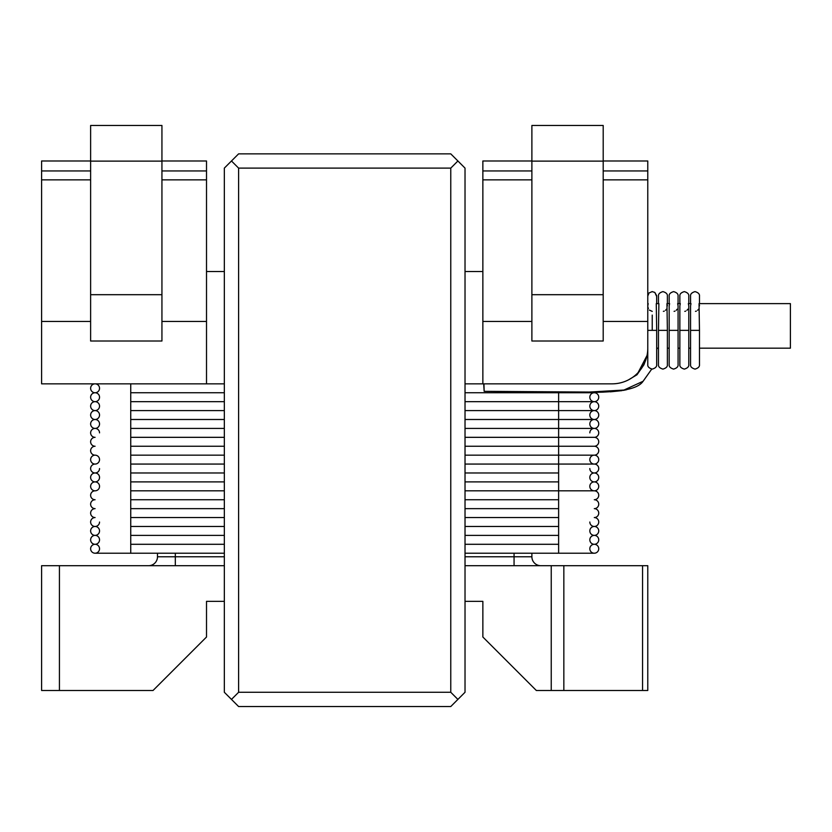<?xml version="1.0" encoding="UTF-8"?>
<svg xmlns="http://www.w3.org/2000/svg" width="832" height="832" viewBox="0 0 832 832"><rect width="100%" height="100%" fill="white"/><g stroke="black" fill="none" stroke-linecap="round" stroke-linejoin="round"><path stroke-width="1.25" d="M690.986 303.618L690.56 305.885L690.986 303.618L688.345 303.618L688.782 305.885L688.511 304.086M647.774 306.01L648.201 303.618M669.594 303.618L669.167 305.885L669.594 303.618L666.952 303.618L667.378 330.356L658.466 330.356L658.892 303.618L656.261 303.618L656.687 330.356L647.774 330.356M680.295 303.618L679.858 305.885L680.295 303.618L677.654 303.618L678.08 305.885L677.82 304.086M699.473 364.634L699.473 364.655C699.712 366.662 698.225 368.15 695.022 369.106C691.808 368.15 690.321 366.662 690.56 364.655L690.56 330.356L699.473 330.356L699.046 303.618L699.473 305.885L699.046 303.618L790.4 303.618L790.4 348.182L699.473 348.182M690.56 348.182L688.782 348.182M679.858 348.182L678.08 348.182M669.167 348.182L667.378 348.182M658.466 348.182L656.687 348.182M613.028 383.833L612.113 383.843A35.662 35.662 0 0 0 647.774 348.182L647.774 179.858L603.2 179.858M647.806 306.602L648.346 308.547M649.386 310.097L652.226 311.386M647.858 304.803L647.774 305.76M647.774 170.955L647.774 179.858M603.2 160.982L647.774 160.982L647.774 170.945L603.2 170.945M677.654 303.618L678.038 305.146M688.355 303.628L688.74 305.146M615.368 383.687L614.016 383.791M624.884 381.482L625.456 381.254M41.6 170.955L41.6 160.982L90.626 160.982M90.626 170.945L41.6 170.945L41.6 321.443L90.626 321.443M224.338 383.843L41.6 383.843L41.6 321.443M161.938 160.982L206.513 160.982L206.513 179.858L161.938 179.858M482.862 170.955L482.862 160.982L531.887 160.982M224.338 565.698L41.6 565.698L41.6 690.498L153.026 690.498L206.513 637.01L206.513 601.349L224.338 601.349L206.513 601.349M206.513 383.843L206.513 179.858M206.513 170.955L161.938 170.945M551.242 690.498L551.242 565.698L647.774 565.698L647.774 690.498L536.338 690.498L482.862 637.01L482.862 601.349L465.026 601.349L482.862 601.349M551.242 565.698L465.026 565.698M531.887 553.218L531.887 556.774A8.913 8.913 0 0 0 540.8 565.698M224.338 556.774L157.487 556.774A8.913 8.913 0 0 1 148.574 565.698M157.487 556.774L157.487 553.218M531.887 170.945L482.862 170.945L482.862 383.843L465.026 383.843M482.862 383.843L612.113 383.843M482.862 271.523L465.026 271.523M224.338 271.523L206.513 271.523M531.887 161.117L531.887 341.016L603.2 341.016L603.2 125.466L531.887 125.466L531.887 161.117L603.2 161.117M603.2 321.443L647.774 321.443M482.862 321.443L531.887 321.443M161.938 321.443L206.513 321.443M161.938 294.694L161.938 341.016L90.626 341.016L90.626 161.117L161.938 161.117L161.938 294.694L90.626 294.694M161.938 161.117L161.938 125.466L90.626 125.466L90.626 161.117M483.694 383.843L484.151 391.331L483.964 383.843M643.053 381.285C635.648 392.694 601.723 393.089 560.154 392.111L484.151 391.331L589.181 392.059L623.958 390.052L643.063 381.285L651.737 369.086L643.178 381.17M695.479 311.355L696.384 311.116M697.632 310.315L698.547 309.202M699.473 305.885L699.431 305.146M684.788 311.355L685.682 311.116M686.941 310.315L687.856 309.202M674.086 311.355L674.991 311.116M676.239 310.315L677.154 309.202M663.385 311.355L664.29 311.116M665.548 310.315L666.453 309.202M667.378 305.885L667.295 304.824M238.607 168.116L231.473 160.982L224.338 168.116L224.338 692.276L238.607 706.534L450.767 706.534L465.026 692.276L465.026 168.116L457.902 160.982L450.767 168.116L238.607 168.116L238.607 692.276L450.767 692.276L450.767 168.116M450.767 692.276L457.902 699.41M231.473 699.41L238.607 692.276M457.902 160.982L450.767 153.858L238.607 153.858L231.473 160.982M603.314 392.142L596.274 392.288A4.462 4.462 0 0 1 594.287 392.756A4.462 4.462 0 0 1 598.738 397.218A4.462 4.462 0 0 1 594.287 401.669A4.462 4.462 0 0 1 589.826 397.218A4.462 4.462 0 0 1 594.287 392.756A4.462 4.462 0 0 0 596.274 392.288A4.462 4.462 0 0 1 592.363 392.319M95.087 383.843A4.462 4.462 0 0 0 90.626 388.294A4.462 4.462 0 0 0 95.087 392.756A4.462 4.462 0 0 0 99.538 388.294A4.462 4.462 0 0 0 95.087 383.843A4.462 4.462 0 0 0 90.626 388.294A4.462 4.462 0 0 0 95.087 392.756A4.462 4.462 0 0 0 99.538 388.294A4.462 4.462 0 0 0 95.087 383.843A4.462 4.462 0 0 0 90.626 388.294A4.462 4.462 0 0 0 95.087 392.756A4.462 4.462 0 0 0 90.626 397.218A4.462 4.462 0 0 0 95.087 401.669A4.462 4.462 0 0 0 99.538 397.218A4.462 4.462 0 0 0 95.087 392.756A4.462 4.462 0 0 0 90.626 397.218A4.462 4.462 0 0 0 95.087 401.669A4.462 4.462 0 0 0 90.626 406.13A4.462 4.462 0 0 0 95.087 410.582A4.462 4.462 0 0 0 99.538 406.13A4.462 4.462 0 0 0 95.087 401.669A4.462 4.462 0 0 0 90.626 406.13A4.462 4.462 0 0 0 95.087 410.582A4.462 4.462 0 0 0 90.626 415.043A4.462 4.462 0 0 0 95.087 419.494A4.462 4.462 0 0 0 99.538 415.043A4.462 4.462 0 0 0 95.087 410.582A4.462 4.462 0 0 0 90.626 415.043A4.462 4.462 0 0 0 95.087 419.494A4.462 4.462 0 0 0 90.626 423.956A4.462 4.462 0 0 0 95.087 428.418A4.462 4.462 0 0 0 99.538 423.956A4.462 4.462 0 0 0 95.087 419.494A4.462 4.462 0 0 0 90.626 423.956A4.462 4.462 0 0 0 95.087 428.418A4.462 4.462 0 0 0 90.626 432.869A4.462 4.462 0 0 0 95.087 437.33A4.462 4.462 0 0 0 90.626 441.782A4.462 4.462 0 0 0 95.087 446.243A4.462 4.462 0 0 0 90.626 450.694A4.462 4.462 0 0 0 95.087 455.156A4.462 4.462 0 0 0 90.626 459.618A4.462 4.462 0 0 0 95.087 464.069A4.462 4.462 0 0 0 99.538 459.618A4.462 4.462 0 0 0 95.087 455.156A4.462 4.462 0 0 0 90.626 459.618A4.462 4.462 0 0 0 95.087 464.069A4.462 4.462 0 0 0 90.626 468.53A4.462 4.462 0 0 0 95.087 472.982A4.462 4.462 0 0 0 99.538 468.53A4.462 4.462 0 0 1 95.087 472.982A4.462 4.462 0 0 0 90.626 477.443A4.462 4.462 0 0 0 95.087 481.894A4.462 4.462 0 0 0 99.538 477.443A4.462 4.462 0 0 0 95.087 472.982A4.462 4.462 0 0 0 90.626 477.443A4.462 4.462 0 0 0 95.087 481.894A4.462 4.462 0 0 0 90.626 486.356A4.462 4.462 0 0 0 95.087 490.818A4.462 4.462 0 0 0 99.538 486.356A4.462 4.462 0 0 0 95.087 481.894A4.462 4.462 0 0 0 90.626 486.356A4.462 4.462 0 0 0 95.087 490.818A4.462 4.462 0 0 0 90.626 495.269A4.462 4.462 0 0 0 95.087 499.73A4.462 4.462 0 0 0 90.626 504.182A4.462 4.462 0 0 0 95.087 508.643A4.462 4.462 0 0 0 90.626 513.094A4.462 4.462 0 0 0 95.087 517.556A4.462 4.462 0 0 0 90.626 522.018A4.462 4.462 0 0 0 95.087 526.469A4.462 4.462 0 0 0 99.538 522.018A4.462 4.462 0 0 1 95.087 526.469A4.462 4.462 0 0 0 90.626 530.93A4.462 4.462 0 0 0 95.087 535.382A4.462 4.462 0 0 0 99.538 530.93A4.462 4.462 0 0 0 95.087 526.469A4.462 4.462 0 0 0 90.626 530.93A4.462 4.462 0 0 0 95.087 535.382A4.462 4.462 0 0 0 90.626 539.843A4.462 4.462 0 0 0 95.087 544.294A4.462 4.462 0 0 0 99.538 539.843A4.462 4.462 0 0 0 95.087 535.382A4.462 4.462 0 0 0 90.626 539.843A4.462 4.462 0 0 0 95.087 544.294A4.462 4.462 0 0 0 90.626 548.756A4.462 4.462 0 0 0 95.087 553.218A4.462 4.462 0 0 0 99.538 548.756A4.462 4.462 0 0 0 95.087 544.294A4.462 4.462 0 0 0 90.626 548.756A4.462 4.462 0 0 0 95.087 553.218A4.462 4.462 0 0 0 99.538 548.756A4.462 4.462 0 0 0 95.087 544.294A4.462 4.462 0 0 0 99.538 539.843A4.462 4.462 0 0 0 95.087 535.382A4.462 4.462 0 0 0 99.538 530.93A4.462 4.462 0 0 0 95.087 526.469A4.462 4.462 0 0 0 90.626 530.93A4.462 4.462 0 0 0 95.087 535.382A4.462 4.462 0 0 0 90.626 539.843A4.462 4.462 0 0 0 95.087 544.294A4.462 4.462 0 0 0 90.626 548.756A4.462 4.462 0 0 0 95.087 553.218L224.338 553.218M558.626 392.101L558.626 392.756L594.287 392.756A4.462 4.462 0 0 1 598.738 397.218A4.462 4.462 0 0 1 594.287 401.669A4.462 4.462 0 0 1 598.738 406.13A4.462 4.462 0 0 1 594.287 410.582A4.462 4.462 0 0 1 589.826 406.13A4.462 4.462 0 0 1 594.287 401.669A4.462 4.462 0 0 1 598.738 406.13A4.462 4.462 0 0 1 594.287 410.582A4.462 4.462 0 0 1 598.738 415.043A4.462 4.462 0 0 1 594.287 419.494A4.462 4.462 0 0 1 589.826 415.043A4.462 4.462 0 0 1 594.287 410.582A4.462 4.462 0 0 1 598.738 415.043A4.462 4.462 0 0 1 594.287 419.494A4.462 4.462 0 0 1 598.738 423.956A4.462 4.462 0 0 1 594.287 428.418A4.462 4.462 0 0 1 589.826 423.956A4.462 4.462 0 0 1 594.287 419.494A4.462 4.462 0 0 1 598.738 423.956A4.462 4.462 0 0 1 594.287 428.418A4.462 4.462 0 0 1 598.738 432.869A4.462 4.462 0 0 1 594.287 437.33A4.462 4.462 0 0 1 598.738 441.782A4.462 4.462 0 0 1 594.287 446.243A4.462 4.462 0 0 1 598.738 450.694A4.462 4.462 0 0 1 594.287 455.156A4.462 4.462 0 0 1 598.738 459.618A4.462 4.462 0 0 1 594.287 464.069A4.462 4.462 0 0 1 589.826 459.618A4.462 4.462 0 0 1 594.287 455.156A4.462 4.462 0 0 1 598.738 459.618A4.462 4.462 0 0 1 594.287 464.069A4.462 4.462 0 0 1 598.738 468.53A4.462 4.462 0 0 1 594.287 472.982A4.462 4.462 0 0 1 589.826 468.53M589.826 432.869A4.462 4.462 0 0 1 594.287 428.418A4.462 4.462 0 0 1 598.738 432.869A4.462 4.462 0 0 1 594.287 437.33A4.462 4.462 0 0 1 598.738 441.782A4.462 4.462 0 0 1 594.287 446.243A4.462 4.462 0 0 1 598.738 450.694A4.462 4.462 0 0 1 594.287 455.156A4.462 4.462 0 0 1 598.738 459.618A4.462 4.462 0 0 1 594.287 464.069A4.462 4.462 0 0 1 598.738 468.53A4.462 4.462 0 0 1 594.287 472.982A4.462 4.462 0 0 1 598.738 477.443A4.462 4.462 0 0 1 594.287 481.894A4.462 4.462 0 0 1 589.826 477.443A4.462 4.462 0 0 1 594.287 472.982A4.462 4.462 0 0 1 598.738 477.443A4.462 4.462 0 0 1 594.287 481.894A4.462 4.462 0 0 1 598.738 486.356A4.462 4.462 0 0 1 594.287 490.818A4.462 4.462 0 0 1 589.826 486.356A4.462 4.462 0 0 1 594.287 481.894A4.462 4.462 0 0 1 598.738 486.356A4.462 4.462 0 0 1 594.287 490.818A4.462 4.462 0 0 1 598.738 495.269A4.462 4.462 0 0 1 594.287 499.73A4.462 4.462 0 0 1 598.738 504.182A4.462 4.462 0 0 1 594.287 508.643A4.462 4.462 0 0 1 598.738 513.094A4.462 4.462 0 0 1 594.287 517.556A4.462 4.462 0 0 1 598.738 522.018A4.462 4.462 0 0 1 594.287 526.469A4.462 4.462 0 0 1 589.826 522.018M90.626 432.869A4.462 4.462 0 0 0 95.087 437.33A4.462 4.462 0 0 0 90.626 441.782A4.462 4.462 0 0 0 95.087 446.243A4.462 4.462 0 0 0 90.626 450.694A4.462 4.462 0 0 0 95.087 455.156A4.462 4.462 0 0 0 90.626 459.618A4.462 4.462 0 0 0 95.087 464.069A4.462 4.462 0 0 0 90.626 468.53A4.462 4.462 0 0 0 95.087 472.982A4.462 4.462 0 0 0 90.626 477.443A4.462 4.462 0 0 0 95.087 481.894A4.462 4.462 0 0 0 99.538 477.443A4.462 4.462 0 0 0 95.087 472.982A4.462 4.462 0 0 1 90.626 468.53A4.462 4.462 0 0 1 95.087 464.069A4.462 4.462 0 0 0 99.538 459.618A4.462 4.462 0 0 0 95.087 455.156A4.462 4.462 0 0 1 90.626 450.694A4.462 4.462 0 0 1 95.087 446.243A4.462 4.462 0 0 1 90.626 441.782A4.462 4.462 0 0 1 95.087 437.33A4.462 4.462 0 0 1 90.626 432.869A4.462 4.462 0 0 1 95.087 428.418A4.462 4.462 0 0 0 99.538 423.956A4.462 4.462 0 0 0 95.087 419.494A4.462 4.462 0 0 0 99.538 415.043A4.462 4.462 0 0 0 95.087 410.582A4.462 4.462 0 0 0 99.538 406.13A4.462 4.462 0 0 0 95.087 401.669A4.462 4.462 0 0 0 99.538 397.218A4.462 4.462 0 0 0 95.087 392.756A4.462 4.462 0 0 0 90.626 397.218A4.462 4.462 0 0 0 95.087 401.669A4.462 4.462 0 0 0 90.626 406.13A4.462 4.462 0 0 0 95.087 410.582A4.462 4.462 0 0 0 90.626 415.043A4.462 4.462 0 0 0 95.087 419.494A4.462 4.462 0 0 0 90.626 423.956A4.462 4.462 0 0 0 95.087 428.418A4.462 4.462 0 0 0 90.626 432.869M99.538 432.869A4.462 4.462 0 0 0 95.087 428.418A4.462 4.462 0 0 1 99.538 432.869M598.738 495.269A4.462 4.462 0 0 1 594.287 499.73A4.462 4.462 0 0 1 598.738 504.182A4.462 4.462 0 0 1 594.287 508.643A4.462 4.462 0 0 1 598.738 513.094A4.462 4.462 0 0 1 594.287 517.556A4.462 4.462 0 0 1 598.738 522.018A4.462 4.462 0 0 1 594.287 526.469A4.462 4.462 0 0 1 598.738 530.93A4.462 4.462 0 0 1 594.287 535.382A4.462 4.462 0 0 1 589.826 530.93A4.462 4.462 0 0 1 594.287 526.469A4.462 4.462 0 0 1 598.738 530.93A4.462 4.462 0 0 1 594.287 535.382A4.462 4.462 0 0 1 598.738 539.843A4.462 4.462 0 0 1 594.287 544.294A4.462 4.462 0 0 1 589.826 539.843A4.462 4.462 0 0 1 594.287 535.382A4.462 4.462 0 0 1 598.738 539.843A4.462 4.462 0 0 1 594.287 544.294A4.462 4.462 0 0 1 598.738 548.756A4.462 4.462 0 0 1 594.287 553.218A4.462 4.462 0 0 1 589.826 548.756A4.462 4.462 0 0 1 594.287 544.294A4.462 4.462 0 0 1 598.738 548.756A4.462 4.462 0 0 1 594.287 553.218A4.462 4.462 0 0 0 598.738 548.756A4.462 4.462 0 0 0 594.287 544.294A4.462 4.462 0 0 0 598.738 539.843A4.462 4.462 0 0 0 594.287 535.382A4.462 4.462 0 0 0 598.738 530.93A4.462 4.462 0 0 0 594.287 526.469A4.462 4.462 0 0 0 598.738 522.018A4.462 4.462 0 0 0 594.287 517.556A4.462 4.462 0 0 0 598.738 513.094A4.462 4.462 0 0 0 594.287 508.643A4.462 4.462 0 0 0 598.738 504.182A4.462 4.462 0 0 0 594.287 499.73A4.462 4.462 0 0 0 598.738 495.269A4.462 4.462 0 0 0 594.287 490.818A4.462 4.462 0 0 1 598.738 495.269M90.626 495.269A4.462 4.462 0 0 0 95.087 499.73A4.462 4.462 0 0 0 90.626 504.182A4.462 4.462 0 0 0 95.087 508.643A4.462 4.462 0 0 0 90.626 513.094A4.462 4.462 0 0 0 95.087 517.556A4.462 4.462 0 0 0 90.626 522.018A4.462 4.462 0 0 0 95.087 526.469A4.462 4.462 0 0 1 90.626 522.018A4.462 4.462 0 0 1 95.087 517.556A4.462 4.462 0 0 1 90.626 513.094A4.462 4.462 0 0 1 95.087 508.643A4.462 4.462 0 0 1 90.626 504.182A4.462 4.462 0 0 1 95.087 499.73A4.462 4.462 0 0 1 90.626 495.269A4.462 4.462 0 0 1 95.087 490.818A4.462 4.462 0 0 0 99.538 486.356A4.462 4.462 0 0 0 95.087 481.894A4.462 4.462 0 0 0 90.626 486.356A4.462 4.462 0 0 0 95.087 490.818A4.462 4.462 0 0 0 90.626 495.269M652.226 330.356L652.226 315.099M531.887 556.774L514.062 556.774L514.062 565.698M465.026 556.774L514.062 556.774L514.062 553.218M175.313 565.698L175.313 553.218M59.426 690.498L59.426 565.698M563.846 690.498L563.846 565.698M642.554 565.698L642.554 690.498M531.887 179.858L482.862 179.858M90.626 179.858L41.6 179.858M531.887 294.694L603.2 294.694M628.43 379.891L636.99 374.764L643.906 364.822L645.986 359.33L643.906 364.822L636.99 374.754L647.774 354.068M688.782 305.885L688.782 330.356L679.858 330.356L679.858 305.885M678.08 305.885L678.08 330.356L669.167 330.356L669.167 305.885M130.738 383.843L130.738 553.218M594.287 455.156L465.026 455.156L558.626 455.156L558.626 446.243L465.026 446.243L558.626 446.243L558.626 437.33L465.026 437.33L558.626 437.33L558.626 428.418L465.026 428.418L558.626 428.418L558.626 419.494L465.026 419.494L558.626 419.494L558.626 410.582L465.026 410.582L558.626 410.582L558.626 401.669L465.026 401.669L558.626 401.669L558.626 392.756L465.026 392.756L594.287 392.756A4.462 4.462 0 0 1 598.738 397.218A4.462 4.462 0 0 1 594.287 401.669A4.462 4.462 0 0 1 598.738 406.13A4.462 4.462 0 0 1 594.287 410.582A4.462 4.462 0 0 1 598.738 415.043A4.462 4.462 0 0 1 594.287 419.494A4.462 4.462 0 0 1 598.738 423.956A4.462 4.462 0 0 1 594.287 428.418A4.462 4.462 0 0 1 598.738 432.869A4.462 4.462 0 0 1 594.287 437.33A4.462 4.462 0 0 1 598.738 441.782A4.462 4.462 0 0 1 594.287 446.243A4.462 4.462 0 0 1 598.738 450.694A4.462 4.462 0 0 1 594.287 455.156L558.626 455.156L558.626 553.218L594.287 553.218M594.287 464.069L465.026 464.069L594.287 464.069A4.462 4.462 0 0 1 598.738 468.53A4.462 4.462 0 0 1 594.287 472.982A4.462 4.462 0 0 1 598.738 477.443A4.462 4.462 0 0 1 594.287 481.894A4.462 4.462 0 0 1 598.738 486.356A4.462 4.462 0 0 1 594.287 490.818L558.626 490.818L594.287 490.818M690.56 330.356L690.56 305.885M690.56 296.057L690.56 303.618L690.56 296.057C690.31 294.081 691.798 292.604 695.022 291.606C691.808 292.562 690.321 294.039 690.56 296.057L690.56 296.078M647.774 319.925L647.774 310.794M656.687 296.483L654.836 292.448L652.226 291.606L649.054 292.926L647.774 296.057M647.774 297.18L647.774 299.738M656.687 296.067L656.687 303.618L656.666 295.703L654.794 292.417L652.07 291.606M648.762 293.259L648.232 294.081M648.138 294.299L647.774 295.994M656.687 297.939L656.687 300.591M662.927 291.606C659.724 292.562 658.237 294.039 658.466 296.057L658.466 296.057C658.216 294.081 659.703 292.604 662.927 291.606C666.13 292.562 667.618 294.039 667.378 296.057L667.378 303.618M673.618 291.606C670.415 292.562 668.928 294.039 669.167 296.057L669.167 296.057C668.918 294.081 670.394 292.604 673.618 291.606C676.832 292.562 678.319 294.039 678.08 296.057L678.08 303.618M678.08 330.356L678.08 364.634M679.858 296.213L679.858 303.503M679.858 299.905L679.858 296.67M688.782 303.618L688.782 296.057C689.01 294.039 687.523 292.562 684.32 291.606C681.096 292.604 679.609 294.081 679.858 296.057L679.858 296.078M688.782 330.356L688.782 364.634M610.314 391.841L621.993 390.634M623.262 390.416L626.61 389.709M656.885 348.182L656.687 350.386L656.885 348.182M656.687 360.204L656.687 364.042M647.774 349.981L647.67 350.854M656.687 364.645L656.687 330.356M647.774 340.756L647.774 364.655C647.535 366.662 649.022 368.15 652.226 369.106C655.439 368.15 656.916 366.662 656.687 364.655M699.473 303.618L699.473 296.057C699.712 294.039 698.225 292.562 695.022 291.606M699.473 330.356L699.473 364.655M684.32 291.606C681.117 292.562 679.63 294.039 679.858 296.057L679.858 303.618M688.782 364.655C689.01 366.662 687.523 368.15 684.32 369.106C681.117 368.15 679.63 366.662 679.858 364.655L679.858 330.356M678.08 303.514L678.08 300.394M669.167 296.098L669.167 303.618M678.08 364.655C678.319 366.662 676.832 368.15 673.618 369.106C670.415 368.15 668.928 366.662 669.167 364.655L669.167 330.356M658.466 296.098L658.466 303.618M667.378 364.634L667.378 364.655C667.618 366.662 666.13 368.15 662.927 369.106C659.724 368.15 658.237 366.662 658.466 364.655L658.466 330.356M667.378 330.356L667.378 364.655M130.738 392.756L224.338 392.756L130.738 392.756M558.626 401.669L594.287 401.669L558.626 401.669M130.738 401.669L224.338 401.669L130.738 401.669M558.626 410.582L594.287 410.582L558.626 410.582M130.738 410.582L224.338 410.582L130.738 410.582M558.626 419.494L594.287 419.494L558.626 419.494M130.738 419.494L224.338 419.494L130.738 419.494M558.626 428.418L594.287 428.418L558.626 428.418M130.738 428.418L224.338 428.418L130.738 428.418M558.626 437.33L594.287 437.33L558.626 437.33M130.738 437.33L224.338 437.33L130.738 437.33M558.626 446.243L594.287 446.243L558.626 446.243M130.738 446.243L224.338 446.243L130.738 446.243M130.738 455.156L224.338 455.156L130.738 455.156M130.738 464.069L224.338 464.069L130.738 464.069M558.626 472.982L465.026 472.982L558.626 472.982M130.738 472.982L224.338 472.982L130.738 472.982M558.626 481.894L465.026 481.894L558.626 481.894M130.738 481.894L224.338 481.894L130.738 481.894M130.738 490.818L224.338 490.818L130.738 490.818M465.026 490.818L558.626 490.818L465.026 490.818M558.626 499.73L465.026 499.73L558.626 499.73M130.738 499.73L224.338 499.73L130.738 499.73M558.626 508.643L465.026 508.643L558.626 508.643M130.738 508.643L224.338 508.643L130.738 508.643M558.626 517.556L465.026 517.556L558.626 517.556M130.738 517.556L224.338 517.556L130.738 517.556M558.626 526.469L465.026 526.469L558.626 526.469M130.738 526.469L224.338 526.469L130.738 526.469M558.626 535.382L465.026 535.382L558.626 535.382M130.738 535.382L224.338 535.382L130.738 535.382M558.626 544.294L465.026 544.294L558.626 544.294M130.738 544.294L224.338 544.294L130.738 544.294M465.026 553.218L558.626 553.218"/></g></svg>
